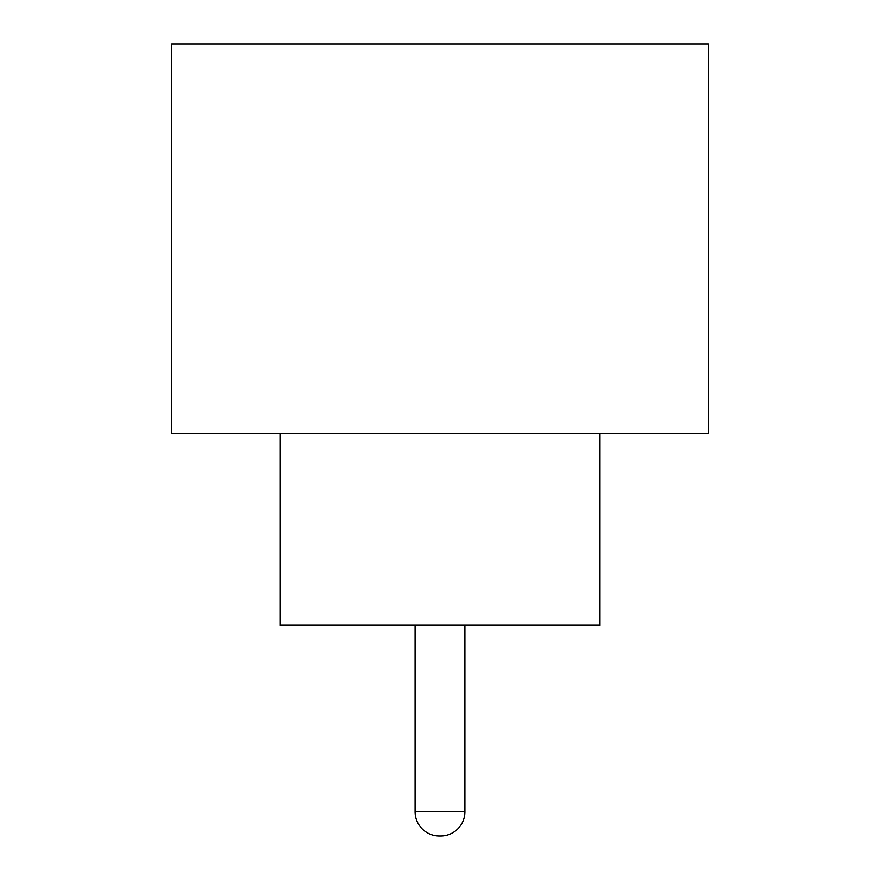 <?xml version="1.0" encoding="UTF-8"?>
<svg xmlns="http://www.w3.org/2000/svg" width="880" height="880" viewBox="0 0 880 880"><rect width="100%" height="100%" fill="white"/><g stroke="black" fill="none" stroke-linecap="round" stroke-linejoin="round"><path stroke-width="1.32" d="M415.085 625.229L415.085 811.734L464.915 811.734L464.915 625.229M415.085 811.734A24.266 24.266 0 0 0 439.362 836L440.638 836L439.362 836M464.915 811.734A24.266 24.266 0 0 1 440.638 836M280.324 433.609L280.324 625.229L599.676 625.229L599.676 433.609M708.257 433.609L171.743 433.609L171.743 44L708.257 44L708.257 433.609"/></g></svg>
